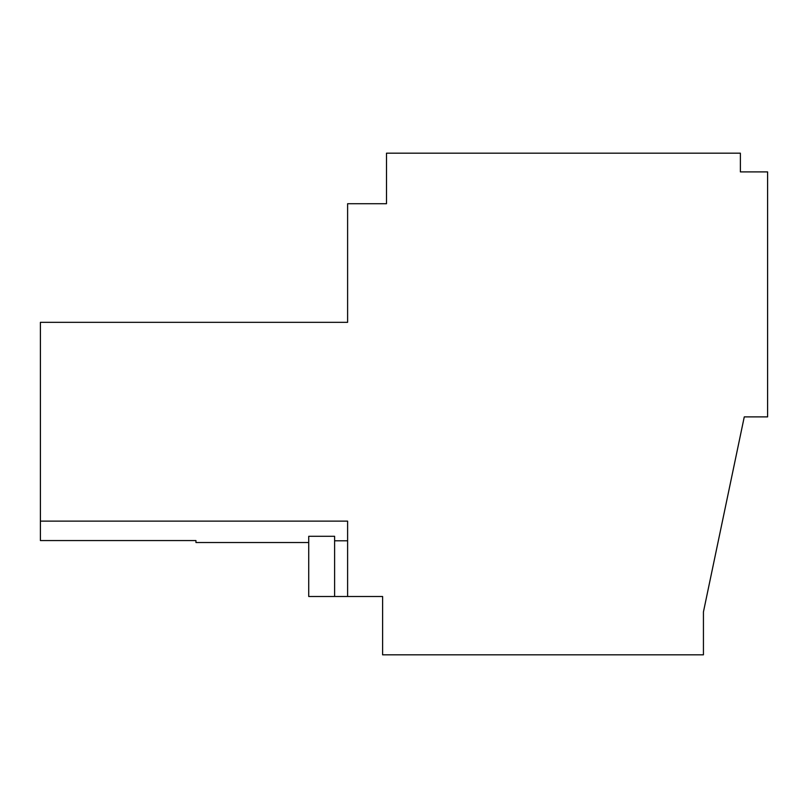 <?xml version="1.0" encoding="UTF-8"?>
<svg xmlns="http://www.w3.org/2000/svg" width="808" height="808" viewBox="0 0 808 808"><rect width="100%" height="100%" fill="white"/><g stroke="black" fill="none" stroke-linecap="round" stroke-linejoin="round"><path stroke-width="1.21" d="M334.613 596.496L334.613 536.3L308.727 536.3L308.727 596.496L347.612 596.496L347.612 521.13L40.4 521.13L40.4 540.562L195.95 540.562L195.95 542.521L308.727 542.521M40.4 521.13L40.4 322.331L347.612 322.331L347.612 203.727L386.497 203.727L386.497 153.177L740.38 153.177L740.38 171.892L767.6 171.892L767.6 416.888L744.269 416.888L703.435 611.929L703.435 654.823L382.608 654.823L382.608 596.496L347.612 596.496M347.612 540.805L334.613 540.805"/></g></svg>
